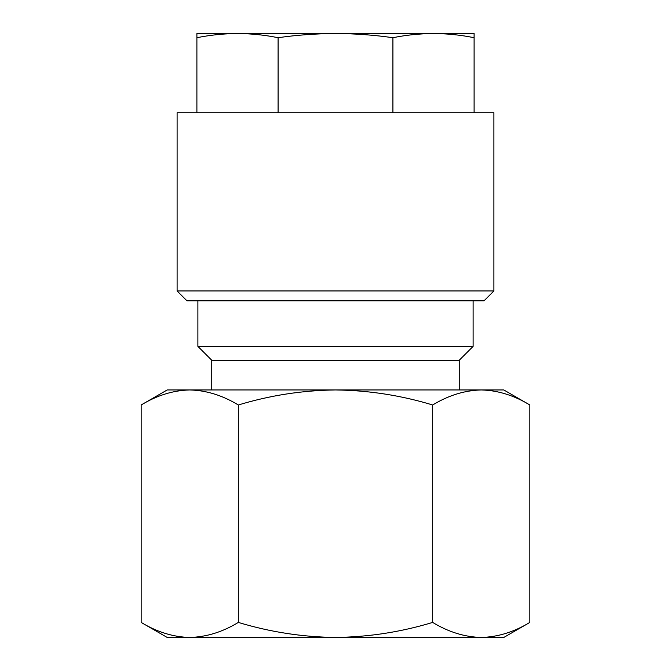 <?xml version="1.0" encoding="UTF-8"?>
<svg xmlns="http://www.w3.org/2000/svg" width="671" height="671" viewBox="0 0 671 671"><rect width="100%" height="100%" fill="white"/><g stroke="black" fill="none" stroke-linecap="round" stroke-linejoin="round"><path stroke-width="1.01" d="M459.249 389.952L459.249 360.252L211.751 360.252L211.751 389.952M459.249 360.252L473.114 346.387L197.886 346.387L211.751 360.252M493.898 290.954L177.102 290.954L177.102 112.753L493.898 112.753L493.898 290.954L484.001 300.851L186.999 300.851L177.102 290.954M196.897 33.55L196.897 37.71L196.897 33.55L474.103 33.55L474.103 37.71L474.103 33.55M196.897 112.753L196.897 37.71C210.367 34.984 223.896 33.6 237.492 33.55C251.097 33.6 264.626 34.984 278.088 37.71C297.127 34.984 316.267 33.6 335.5 33.55C354.733 33.6 373.873 34.984 392.912 37.71C406.374 34.984 419.903 33.6 433.508 33.55C447.104 33.6 460.633 34.984 474.103 37.71L474.103 112.753M278.088 112.753L278.088 37.71M392.912 112.753L392.912 37.71M189.75 637.45L167.196 637.45L141.162 622.42C157.014 632.04 173.202 637.047 189.75 637.45L335.5 637.45C302.42 637.047 270.027 632.04 238.331 622.42C222.487 632.04 206.291 637.047 189.75 637.45M481.25 637.45L335.5 637.45C368.58 637.047 400.973 632.04 432.669 622.42C448.513 632.04 464.709 637.047 481.25 637.45L503.804 637.45L529.838 622.42C513.986 632.04 497.798 637.047 481.25 637.45M141.162 404.982C157.014 395.362 173.202 390.354 189.75 389.952L167.196 389.952L141.162 404.982L141.162 622.42M529.838 404.982L503.804 389.952L189.75 389.952C206.291 390.354 222.487 395.362 238.331 404.982C270.027 395.362 302.42 390.354 335.5 389.952C368.58 390.354 400.973 395.362 432.669 404.982C448.513 395.362 464.709 390.354 481.25 389.952C497.798 390.354 513.986 395.362 529.838 404.982L529.838 622.42M432.669 404.982L432.669 622.42M238.331 404.982L238.331 622.42M473.114 300.851L473.114 346.387M197.886 300.851L197.886 346.387"/></g></svg>
